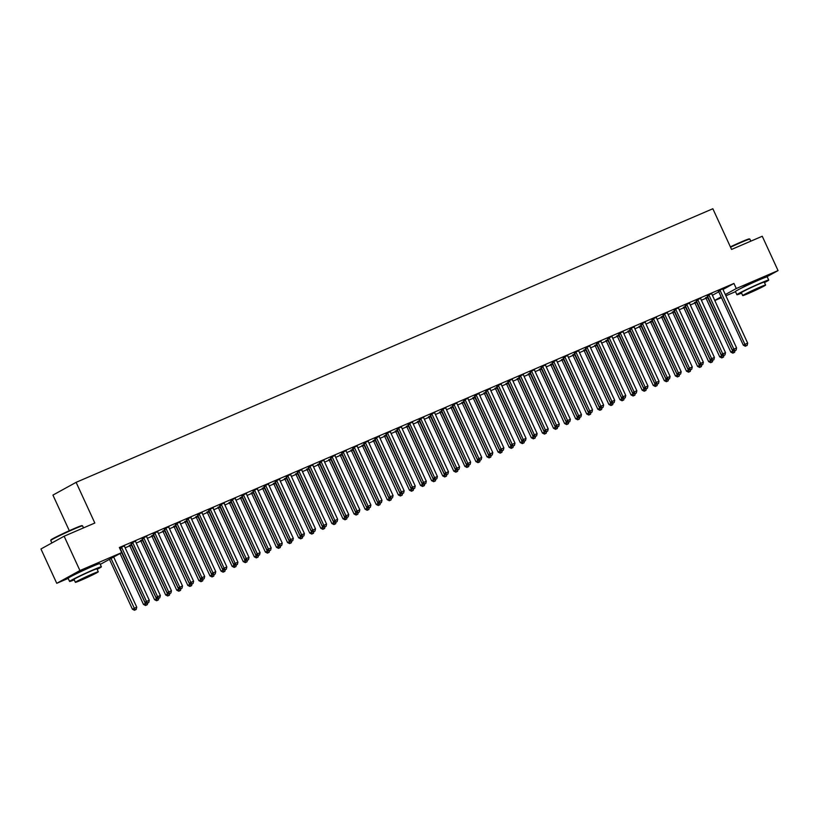 <?xml version="1.0" encoding="UTF-8"?>
<svg xmlns="http://www.w3.org/2000/svg" width="819" height="819" viewBox="0 0 819 819"><rect width="100%" height="100%" fill="white"/><g stroke="black" fill="none" stroke-linecap="round" stroke-linejoin="round"><path stroke-width="1.23" d="M74.109 574.856L78.644 572.205L93.448 565.96M741.43 288.124L745.966 285.473L760.769 279.228M125.164 547.819L129.781 545.833M136.241 543.058L140.868 541.072M147.318 538.298L151.945 536.312M158.405 533.538L163.032 531.551M169.482 528.777L174.109 526.791M180.569 524.017L185.196 522.031M191.646 519.256L196.273 517.27M202.733 514.496L207.35 512.51M213.81 509.735L218.438 507.739M224.887 504.965L229.515 502.979M235.974 500.204L240.602 498.218M247.051 495.444L251.679 493.458M258.139 490.683L262.766 488.697M269.216 485.923L273.843 483.937M280.303 481.162L284.92 479.176M291.38 476.402L296.007 474.416M302.457 471.642L307.084 469.656M313.544 466.881L318.171 464.895M324.621 462.121L329.248 460.124M335.708 457.36L340.335 455.364M346.785 452.59L351.412 450.604M357.872 447.829L362.489 445.843M368.949 443.069L373.577 441.083M380.026 438.308L384.654 436.322M391.113 433.548L395.741 431.562M402.19 428.787L406.818 426.801M413.278 424.027L417.895 422.041M424.355 419.267L428.982 417.281M435.432 414.506L440.059 412.52M446.519 409.746L451.146 407.749M457.596 404.985L462.223 402.989M468.683 400.215L473.31 398.229M479.76 395.454L484.387 393.468M490.847 390.694L495.464 388.708M501.924 385.933L506.551 383.947M513.001 381.173L517.628 379.187M524.088 376.412L528.716 374.426M535.165 371.652L539.793 369.666M546.253 366.892L550.88 364.905M557.329 362.131L561.957 360.145M568.417 357.371L573.034 355.374M579.494 352.61L584.121 350.614M590.571 347.84L595.198 345.853M601.658 343.079L606.285 341.093M612.735 338.319L617.362 336.333M623.822 333.558L628.449 331.572M634.899 328.798L639.526 326.812M645.986 324.037L650.603 322.051M657.063 319.277L661.691 317.291M668.14 314.516L672.768 312.53M679.227 309.756L683.855 307.77M690.304 304.996L694.932 302.999M701.392 300.225L706.019 298.239M68.182 578.398L56.746 583.312L79.924 570.546L121.703 552.6L100.287 564.383M79.924 570.546L64.138 536.22L40.95 548.976L56.746 583.312M69.308 530.712L52.928 495.096L76.116 482.34L712.847 208.743L731.562 249.437L762.254 236.251L778.05 270.587L766.195 277.109M735.503 291.666L725.89 295.792M721.478 297.686L714.813 300.553M135.678 541.052L130.897 543.294M135.749 541.205L135.534 541.298A1.403 1.208 61.2 0 0 135.678 541.84L160.36 595.505L157.596 596.693L132.913 543.028A1.403 1.208 61.2 0 0 132.606 542.587L132.463 542.434M140.52 540.673L142.629 539.578M157.842 531.531L153.061 533.773M157.913 531.685L157.698 531.777A1.403 1.208 61.2 0 0 157.842 532.319L182.524 585.984L179.75 587.172L155.067 533.507A1.403 1.208 61.2 0 0 154.771 533.067L154.627 532.913M162.684 531.152L164.793 530.057M180.006 522.01L175.215 524.252M180.078 522.164L179.863 522.256A1.403 1.208 61.2 0 0 180.006 522.798L204.689 576.463L201.914 577.651L177.232 523.986A1.403 1.208 61.2 0 0 176.935 523.546L176.781 523.392M184.848 521.621L186.957 520.536M202.16 512.479L197.379 514.731M202.232 512.643L202.027 512.735A1.403 1.208 61.2 0 0 202.17 513.278L226.853 566.932L224.078 568.13L199.396 514.465A1.403 1.208 61.2 0 0 199.099 514.025L198.945 513.861M207.012 512.1L209.121 511.005M224.324 502.958L219.543 505.2M224.396 503.122L224.191 503.214A1.403 1.208 61.2 0 0 224.334 503.746L249.017 557.411L246.243 558.599L221.56 504.944A1.403 1.208 61.2 0 0 221.263 504.504L221.11 504.34M229.177 502.579L231.275 501.484M246.488 493.437L241.707 495.679M246.56 493.601L246.355 493.683A1.403 1.208 61.2 0 0 246.499 494.226L271.171 547.891L268.407 549.078L243.724 495.423A1.403 1.208 61.2 0 0 243.427 494.983L243.274 494.819M251.341 493.058L253.44 491.963M268.652 483.916L263.872 486.158M268.724 484.07L268.519 484.162A1.403 1.208 61.2 0 0 268.652 484.705L293.335 538.37L290.571 539.557L265.888 485.892A1.403 1.208 61.2 0 0 265.591 485.452L265.438 485.298M273.505 483.538L275.604 482.442M290.817 474.396L286.036 476.638M290.888 474.549L290.673 474.641A1.403 1.208 61.2 0 0 290.817 475.184L315.499 528.849L312.735 530.036L288.053 476.371A1.403 1.208 61.2 0 0 287.745 475.931L287.602 475.778M295.659 474.017L297.768 472.921M312.981 464.875L308.2 467.117M313.053 465.028L312.838 465.12A1.403 1.208 61.2 0 0 312.981 465.663L337.663 519.318L334.889 520.515L310.206 466.85A1.403 1.208 61.2 0 0 309.91 466.41L309.766 466.257M317.823 464.486L319.932 463.4M335.145 455.344L330.354 457.596M335.217 455.507L335.002 455.599A1.403 1.208 61.2 0 0 335.145 456.142L359.828 509.797L357.053 510.995L332.371 457.33A1.403 1.208 61.2 0 0 332.074 456.889L331.92 456.726M339.987 454.965L342.096 453.869M357.299 445.823L352.518 448.065M362.152 445.444L364.26 444.348M379.463 436.302L374.682 438.544M384.316 435.923L386.414 434.828M401.627 426.781L396.846 429.023M406.48 426.402L408.579 425.307M423.792 417.26L419.011 419.502M428.644 416.871L430.743 415.786M445.956 407.729L441.175 409.981M450.798 407.35L452.907 406.255M468.12 398.208L463.329 400.45M472.962 397.829L475.071 396.734M490.274 388.687L485.493 390.929M495.126 388.308L497.235 387.213M512.438 379.166L507.657 381.408M517.291 378.787L519.4 377.692M534.602 369.645L529.821 371.887M539.455 369.256L541.554 368.171M556.766 360.125L551.986 362.367M561.619 359.736L563.718 358.65M578.931 350.593L574.15 352.846M583.773 350.215L585.882 349.119M601.095 341.073L596.314 343.315M605.937 340.694L608.046 339.598M623.259 331.552L618.468 333.794M628.101 331.173L630.21 330.077M645.413 322.031L640.632 324.273M650.266 321.652L652.374 320.557M667.577 312.51L662.796 314.752M672.43 312.121L674.528 311.036M689.741 302.979L684.96 305.231M694.594 302.6L696.693 301.505M711.906 293.458L707.125 295.7M712.397 295.301L718.775 291.789M722.829 288.769L722.849 288.984A1.403 1.208 61.2 0 0 722.993 289.486L733.937 283.446L119.359 547.512L121.703 552.6M722.982 288.697L718.202 290.94M705.671 297.84L707.78 296.744M700.829 298.218L696.037 300.46M683.507 307.36L685.616 306.265M678.664 307.739L673.883 309.991M661.342 316.881L663.451 315.796M656.5 317.27L651.719 319.512M639.189 326.412L641.287 325.317M634.336 326.791L629.555 329.033M617.024 335.933L619.123 334.838M612.172 336.312L607.391 338.554M594.86 345.454L596.959 344.359M590.008 345.833L585.227 348.075M572.696 354.975L574.805 353.88M567.843 355.354L563.062 357.606M550.532 364.496L552.641 363.411M545.689 364.885L540.898 367.127M528.368 374.027L530.477 372.932M523.525 374.406L518.744 376.648M506.203 383.548L508.312 382.453M501.361 383.927L496.58 386.169M484.049 393.069L486.148 391.973M479.197 393.448L474.416 395.69M461.885 402.59L463.984 401.494M457.033 402.968L452.252 405.221M439.721 412.111L441.83 411.025M434.869 412.5L430.088 414.742M417.557 421.642L419.666 420.546M412.704 422.02L407.923 424.262M395.393 431.163L397.502 430.067M390.55 431.541L385.759 433.783M373.229 440.683L375.337 439.588M368.386 441.062L363.605 443.304M351.075 450.204L353.173 449.109M346.222 450.583L341.441 452.825M346.294 450.747L346.089 450.839A1.403 1.208 61.2 0 0 346.222 451.371L370.905 505.036L368.14 506.224L343.458 452.569A1.403 1.208 61.2 0 0 343.161 452.129L343.007 451.965M328.91 459.725L331.009 458.63M324.058 460.104L319.277 462.356M324.129 460.268L323.925 460.36A1.403 1.208 61.2 0 0 324.058 460.902L348.74 514.557L345.976 515.755L321.294 462.09A1.403 1.208 61.2 0 0 320.997 461.65L320.843 461.486M306.746 469.246L308.845 468.161M301.894 469.635L297.113 471.877M301.965 469.789L301.761 469.881A1.403 1.208 61.2 0 0 301.904 470.423L326.586 524.088L323.812 525.276L299.13 471.611A1.403 1.208 61.2 0 0 298.833 471.171L298.679 471.017M284.582 478.777L286.691 477.682M279.729 479.156L274.949 481.398M279.801 479.31L279.596 479.402A1.403 1.208 61.2 0 0 279.74 479.944L304.422 533.609L301.648 534.797L276.965 481.132A1.403 1.208 61.2 0 0 276.668 480.692L276.515 480.538M262.418 488.298L264.527 487.203M257.575 488.677L252.784 490.919M257.647 488.83L257.432 488.923A1.403 1.208 61.2 0 0 257.575 489.465L282.258 543.13L279.484 544.318L254.801 490.653A1.403 1.208 61.2 0 0 254.504 490.212L254.351 490.059M240.254 497.819L242.363 496.723M235.411 498.198L230.63 500.44M235.483 498.361L235.268 498.443A1.403 1.208 61.2 0 0 235.411 498.986L260.094 552.651L257.32 553.839L232.637 500.184A1.403 1.208 61.2 0 0 232.34 499.744L232.197 499.58M218.089 507.34L220.198 506.244M213.247 507.719L208.466 509.971M213.319 507.882L213.104 507.975A1.403 1.208 61.2 0 0 213.247 508.517L237.93 562.172L235.166 563.37L210.483 509.705A1.403 1.208 61.2 0 0 210.176 509.264L210.033 509.101M195.936 516.861L198.034 515.775M191.083 517.25L186.302 519.492M191.155 517.403L190.95 517.495A1.403 1.208 61.2 0 0 191.083 518.038L215.766 571.693L213.001 572.89L188.319 519.226A1.403 1.208 61.2 0 0 188.022 518.785L187.868 518.632M173.771 526.392L175.87 525.296M168.919 526.771L164.138 529.013M168.99 526.924L168.786 527.016A1.403 1.208 61.2 0 0 168.929 527.559L193.601 581.224L190.837 582.411L166.155 528.746A1.403 1.208 61.2 0 0 165.858 528.306L165.704 528.153M151.607 535.913L153.706 534.817M146.755 536.291L141.974 538.533M146.826 536.445L146.621 536.537A1.403 1.208 61.2 0 0 146.765 537.08L171.447 590.745L168.673 591.932L143.99 538.267A1.403 1.208 61.2 0 0 143.694 537.827L143.54 537.673M129.443 545.434L131.552 544.338M124.59 545.812L119.584 547.962M733.937 283.446L736.271 288.534L778.05 270.587M64.138 536.22L94.83 523.024L76.116 482.34M714.731 300.389L721.109 296.877M725.327 294.564L736.271 288.534M720.218 290.684L718.652 291.544L743.335 345.208L744.901 344.338L720.218 290.684A1.403 1.208 61.2 0 0 719.921 290.243L719.768 290.08M746.027 345.894L747.133 345.423L746.027 345.894L744.901 344.338L747.675 343.151L722.993 289.486M718.652 291.544A1.403 1.208 61.2 0 0 718.355 291.103L718.079 290.806M743.335 345.208L745.392 346.242M747.133 345.423L747.675 343.151M705.548 297.707L705.824 298.003A1.403 1.208 -118.8 0 1 706.121 298.444L730.804 352.098L733.67 350.675M707.237 296.98L707.391 297.133A1.403 1.208 -118.8 0 1 707.688 297.573L733.496 352.794L732.862 353.143L734.602 352.313L733.496 352.794M734.981 350.716L734.602 352.313M732.862 353.143L730.804 352.098M709.141 295.444L707.575 296.304L732.258 349.969L733.824 349.099L709.141 295.444A1.403 1.208 61.2 0 0 708.844 295.004L708.691 294.84M734.94 350.655L736.056 350.184L734.94 350.655L733.824 349.099L736.588 347.911L711.906 294.246A1.403 1.208 61.2 0 1 711.772 293.745L711.752 293.53M707.575 296.304A1.403 1.208 61.2 0 0 707.278 295.864L706.992 295.567M732.258 349.969L734.315 351.003M736.056 350.184L736.588 347.911M698.054 300.204L696.488 301.064L721.17 354.729L722.737 353.859L698.054 300.204A1.403 1.208 61.2 0 0 697.757 299.764L697.604 299.6M723.863 355.415L724.969 354.944L723.863 355.415L722.737 353.859L725.511 352.672L700.829 299.007A1.403 1.208 61.2 0 1 700.685 298.505L700.665 298.29M696.488 301.064A1.403 1.208 61.2 0 0 696.191 300.624L695.915 300.327M721.17 354.729L723.238 355.763M724.969 354.944L725.511 352.672M694.461 302.467L694.747 302.764A1.403 1.208 -118.8 0 1 695.044 303.204L719.727 356.859L722.593 355.436M696.16 301.74L696.314 301.894A1.403 1.208 -118.8 0 1 696.611 302.334L722.409 357.555L721.785 357.903L723.515 357.084L722.409 357.555M723.904 355.477L723.515 357.084M721.785 357.903L719.727 356.859M683.384 307.227L683.66 307.524A1.403 1.208 -118.8 0 1 683.957 307.964L708.64 361.619L711.506 360.206M685.073 306.501L685.227 306.664A1.403 1.208 -118.8 0 1 685.523 307.105L711.332 362.315L710.708 362.663L712.438 361.844L711.332 362.315M712.817 360.237L712.438 361.844M710.708 362.663L708.64 361.619M730.374 246.857A17.097 0.727 -24.7 0 1 741.441 241.861A17.097 0.727 -24.7 0 1 749.303 238.902L749.856 239.107A17.516 0.747 155.3 0 0 741.809 242.137A17.516 0.747 155.3 0 0 730.548 247.225M764.485 282.596A17.516 0.747 155.3 0 0 768.724 280.078A17.516 0.747 155.3 0 0 760.646 283.087A17.516 0.747 155.3 0 0 744.655 290.428A17.516 0.747 155.3 0 0 736.895 294.717A17.516 0.747 155.3 0 0 741.574 293.141M768.724 280.078L767.26 276.904A17.516 0.747 155.3 0 0 759.182 279.903A17.516 0.747 155.3 0 0 743.191 287.254A17.516 0.747 155.3 0 0 735.442 291.533L736.895 294.717M742.7 295.587L741.359 292.67A12.613 0.543 -24.7 0 1 746.938 289.578A12.613 0.543 -24.7 0 1 758.445 284.295A12.613 0.543 -24.7 0 1 764.26 282.125L765.611 285.053A12.613 0.543 155.3 0 0 759.797 287.213A12.613 0.543 155.3 0 0 748.29 292.506A12.613 0.543 155.3 0 0 742.7 295.587A12.613 0.543 155.3 0 0 748.515 293.427A12.613 0.543 155.3 0 0 760.022 288.134A12.613 0.543 155.3 0 0 765.611 285.053M750.521 292.322L761.537 286.926L750.521 292.322M750.818 241.165L749.887 239.138A17.516 0.747 155.3 0 0 749.856 239.107M50.747 540.458L50.952 539.905A17.097 0.727 -24.7 0 1 74.13 528.593A17.097 0.727 -24.7 0 1 81.982 525.634L82.545 525.839A17.516 0.747 155.3 0 0 82.545 525.839A17.516 0.747 155.3 0 0 74.488 528.869A17.516 0.747 155.3 0 0 50.747 540.458A17.516 0.747 155.3 0 0 50.747 540.499L51.884 542.956M97.164 569.328A17.516 0.747 155.3 0 0 101.402 566.809A17.516 0.747 155.3 0 0 93.325 569.819A17.516 0.747 155.3 0 0 77.334 577.16A17.516 0.747 155.3 0 0 69.584 581.449A17.516 0.747 155.3 0 0 74.253 579.862M101.402 566.809L99.938 563.626A17.516 0.747 155.3 0 0 91.861 566.635A17.516 0.747 155.3 0 0 75.88 573.986A17.516 0.747 155.3 0 0 68.12 578.265L69.584 581.449M75.379 582.319L74.038 579.391A12.613 0.543 -24.7 0 1 79.617 576.31A12.613 0.543 -24.7 0 1 91.134 571.027A12.613 0.543 -24.7 0 1 96.949 568.857L98.29 571.785A12.613 0.543 155.3 0 0 92.475 573.945A12.613 0.543 155.3 0 0 80.968 579.238A12.613 0.543 155.3 0 0 75.379 582.319A12.613 0.543 155.3 0 0 81.194 580.159A12.613 0.543 155.3 0 0 92.711 574.866A12.613 0.543 155.3 0 0 98.29 571.785M83.2 579.053L94.216 573.658L83.2 579.053M686.977 304.965L685.411 305.825L710.093 359.49L711.66 358.63L686.977 304.965A1.403 1.208 61.2 0 0 686.68 304.525L686.527 304.361M712.776 360.176L713.892 359.705L712.776 360.176L711.66 358.63L714.424 357.432L689.752 303.777A1.403 1.208 61.2 0 1 689.608 303.265L689.588 303.05M685.411 305.825A1.403 1.208 61.2 0 0 685.114 305.385L684.827 305.088M710.093 359.49L712.151 360.524M713.892 359.705L714.424 357.432M675.9 309.725L674.334 310.585L699.006 364.25L700.573 363.39L675.9 309.725A1.403 1.208 61.2 0 0 675.593 309.285L675.45 309.121M701.699 364.946L702.804 364.465L701.699 364.946L700.573 363.39L703.347 362.193L678.664 308.538A1.403 1.208 61.2 0 1 678.531 308.026L678.511 307.811M674.334 310.585A1.403 1.208 61.2 0 0 674.027 310.145L673.75 309.858M699.006 364.25L701.074 365.284M702.804 364.465L703.347 362.193M672.297 311.988L672.583 312.285A1.403 1.208 -118.8 0 1 672.88 312.725L697.563 366.39L700.429 364.967M673.996 311.261L674.15 311.425A1.403 1.208 -118.8 0 1 674.446 311.865L700.245 367.076L699.621 367.424L701.361 366.605L700.245 367.076M701.74 364.998L701.361 366.605M699.621 367.424L697.563 366.39M661.22 316.748L661.496 317.045A1.403 1.208 -118.8 0 1 661.793 317.485L686.476 371.15L689.352 369.727M662.909 316.021L663.062 316.185A1.403 1.208 -118.8 0 1 663.359 316.625L689.168 371.836L688.544 372.184L690.274 371.365L689.168 371.836M690.652 369.758L690.274 371.365M688.544 372.184L686.476 371.15M664.813 314.486L663.247 315.346L687.929 369.011L689.496 368.151L664.813 314.486A1.403 1.208 61.2 0 0 664.516 314.046L664.363 313.892M690.622 369.707L691.727 369.226L690.622 369.707L689.496 368.151L692.27 366.953L667.587 313.298A1.403 1.208 61.2 0 1 667.444 312.786L667.424 312.571M663.247 315.346A1.403 1.208 61.2 0 0 662.95 314.906L662.673 314.619M687.929 369.011L689.987 370.045M691.727 369.226L692.27 366.953M650.143 321.509L650.419 321.806A1.403 1.208 -118.8 0 1 650.716 322.246L675.399 375.911L678.265 374.488M651.832 320.782L651.985 320.946A1.403 1.208 -118.8 0 1 652.282 321.386L678.081 376.597L677.456 376.945L679.197 376.126L678.081 376.597M679.575 374.518L679.197 376.126M677.456 376.945L675.399 375.911M653.736 319.246L652.17 320.106L676.852 373.771L678.419 372.911L653.736 319.246A1.403 1.208 61.2 0 0 653.439 318.806L653.286 318.652M679.535 374.467L680.64 373.986L679.535 374.467L678.419 372.911L681.183 371.724L656.5 318.059A1.403 1.208 61.2 0 1 656.367 317.547L656.347 317.332M652.17 320.106A1.403 1.208 61.2 0 0 651.863 319.666L651.586 319.379M676.852 373.771L678.91 374.805M680.64 373.986L681.183 371.724M639.055 326.279L639.332 326.566A1.403 1.208 -118.8 0 1 639.639 327.006L664.311 380.671L667.188 379.248M640.755 325.542L640.898 325.706A1.403 1.208 -118.8 0 1 641.205 326.146L667.004 381.357L666.379 381.705L668.109 380.886L667.004 381.357M668.499 379.289L668.109 380.886M666.379 381.705L664.311 380.671M642.649 324.007L641.082 324.867L665.765 378.532L667.331 377.672L642.649 324.007A1.403 1.208 61.2 0 0 642.352 323.566L642.198 323.413M668.458 379.228L669.563 378.747L668.458 379.228L667.331 377.672L670.106 376.484L645.423 322.819A1.403 1.208 61.2 0 1 645.28 322.307L645.259 322.092M641.082 324.867A1.403 1.208 61.2 0 0 640.786 324.426L640.509 324.14M665.765 378.532L667.823 379.566M669.563 378.747L670.106 376.484M631.572 328.767L630.006 329.637L654.688 383.292L656.254 382.432L631.572 328.767A1.403 1.208 61.2 0 0 631.275 328.327L631.121 328.173M657.37 383.988L658.486 383.507L657.37 383.988L656.254 382.432L659.019 381.244L634.336 327.58A1.403 1.208 61.2 0 1 634.203 327.068L634.182 326.853M630.006 329.637A1.403 1.208 61.2 0 0 629.709 329.197L629.422 328.9M654.688 383.292L656.746 384.336M658.486 383.507L659.019 381.244M620.485 333.528L618.918 334.398L643.601 388.052L645.167 387.192L620.485 333.528A1.403 1.208 61.2 0 0 620.188 333.087L620.034 332.934M646.293 388.749L647.399 388.267L646.293 388.749L645.167 387.192L647.942 386.005L623.259 332.34A1.403 1.208 61.2 0 1 623.116 331.828L623.095 331.613M618.918 334.398A1.403 1.208 61.2 0 0 618.621 333.957L618.345 333.661M643.601 388.052L645.669 389.097M647.399 388.267L647.942 386.005M609.408 338.288L607.841 339.158L632.524 392.813L634.09 391.953L609.408 338.288A1.403 1.208 61.2 0 0 609.111 337.848L608.957 337.694M635.206 393.509L636.322 393.038L635.206 393.509L634.09 391.953L636.854 390.765L612.182 337.1A1.403 1.208 61.2 0 1 612.039 336.589L612.018 336.384M607.841 339.158A1.403 1.208 61.2 0 0 607.544 338.718L607.268 338.421M632.524 392.813L634.582 393.857M636.322 393.038L636.854 390.765M598.331 343.059L596.764 343.919L621.437 397.584L623.003 396.713L598.331 343.059A1.403 1.208 61.2 0 0 598.024 342.618L597.88 342.455M624.129 398.269L625.235 397.799L624.129 398.269L623.003 396.713L625.777 395.526L601.095 341.861A1.403 1.208 61.2 0 1 600.962 341.359L600.941 341.144M596.764 343.919A1.403 1.208 61.2 0 0 596.457 343.478L596.181 343.181M621.437 397.584L623.505 398.618M625.235 397.799L625.777 395.526M587.243 347.819L585.677 348.679L610.36 402.344L611.926 401.474L587.243 347.819A1.403 1.208 61.2 0 0 586.947 347.379L586.793 347.215M613.052 403.03L614.158 402.559L613.052 403.03L611.926 401.474L614.7 400.286L590.018 346.621A1.403 1.208 61.2 0 1 589.875 346.12L589.854 345.905M585.677 348.679A1.403 1.208 61.2 0 0 585.38 348.239L585.104 347.942M610.36 402.344L612.417 403.378M614.158 402.559L614.7 400.286M576.166 352.579L574.6 353.439L599.283 407.104L600.849 406.234L576.166 352.579A1.403 1.208 61.2 0 0 575.87 352.139L575.716 351.975M601.965 407.79L603.071 407.319L601.965 407.79L600.849 406.234L603.613 405.047L578.931 351.392A1.403 1.208 61.2 0 1 578.798 350.88L578.777 350.665M574.6 353.439A1.403 1.208 61.2 0 0 574.303 352.999L574.017 352.702M599.283 407.104L601.341 408.138M603.071 407.319L603.613 405.047M565.079 357.34L563.513 358.2L588.196 411.865L589.762 411.005L565.079 357.34A1.403 1.208 61.2 0 0 564.782 356.9L564.629 356.736M590.888 412.551L591.994 412.08L590.888 412.551L589.762 411.005L592.536 409.807L567.854 356.152A1.403 1.208 61.2 0 1 567.71 355.641L567.69 355.426M563.513 358.2A1.403 1.208 61.2 0 0 563.216 357.76L562.94 357.473M588.196 411.865L590.264 412.899M591.994 412.08L592.536 409.807M554.002 362.1L552.436 362.96L577.119 416.625L578.685 415.765L554.002 362.1A1.403 1.208 61.2 0 0 553.705 361.66L553.552 361.496M579.801 417.321L580.917 416.84L579.801 417.321L578.685 415.765L581.449 414.568L556.766 360.913A1.403 1.208 61.2 0 1 556.633 360.401L556.613 360.186M552.436 362.96A1.403 1.208 61.2 0 0 552.139 362.52L551.852 362.233M577.119 416.625L579.176 417.659M580.917 416.84L581.449 414.568M627.978 331.04L628.255 331.326A1.403 1.208 -118.8 0 1 628.552 331.767L653.234 385.432L656.101 384.009M629.668 330.313L629.821 330.466A1.403 1.208 -118.8 0 1 630.118 330.907L655.927 386.128L655.292 386.466L657.033 385.647L655.927 386.128M657.411 384.05L657.033 385.647M655.292 386.466L653.234 385.432M616.891 335.8L617.178 336.087A1.403 1.208 -118.8 0 1 617.475 336.527L642.157 390.192L645.024 388.769M618.591 335.073L618.744 335.227A1.403 1.208 -118.8 0 1 619.041 335.667L644.84 390.888L644.215 391.226L645.945 390.407L644.84 390.888M646.334 388.81L645.945 390.407M644.215 391.226L642.157 390.192M605.814 340.561L606.091 340.847A1.403 1.208 -118.8 0 1 606.388 341.288L631.07 394.953L633.947 393.529M607.503 339.834L607.657 339.987A1.403 1.208 -118.8 0 1 607.954 340.428L633.763 395.649L633.138 395.986L634.868 395.167L633.763 395.649M635.247 393.57L634.868 395.167M633.138 395.986L631.07 394.953M594.727 345.321L595.014 345.618A1.403 1.208 -118.8 0 1 595.311 346.058L619.993 399.713L622.86 398.29M596.427 344.594L596.58 344.748A1.403 1.208 -118.8 0 1 596.877 345.188L622.675 400.409L622.051 400.757L623.791 399.928L622.675 400.409M624.17 398.331L623.791 399.928M622.051 400.757L619.993 399.713M583.65 350.082L583.927 350.378A1.403 1.208 -118.8 0 1 584.223 350.819L608.906 404.473L611.783 403.05M585.339 349.355L585.493 349.508A1.403 1.208 -118.8 0 1 585.79 349.948L611.598 405.17L610.974 405.518L612.704 404.688L611.598 405.17M613.083 403.091L612.704 404.688M610.974 405.518L608.906 404.473M572.573 354.842L572.85 355.139A1.403 1.208 -118.8 0 1 573.146 355.579L597.829 409.234L600.696 407.811M574.262 354.115L574.416 354.269A1.403 1.208 -118.8 0 1 574.713 354.709L600.511 409.93L599.887 410.278L601.627 409.459L600.511 409.93M602.006 407.852L601.627 409.459M599.887 410.278L597.829 409.234M561.486 359.602L561.762 359.899A1.403 1.208 -118.8 0 1 562.069 360.34L586.742 414.004L589.619 412.581M563.185 358.876L563.329 359.039A1.403 1.208 -118.8 0 1 563.636 359.48L589.434 414.69L588.81 415.038L590.54 414.219L589.434 414.69M590.929 412.612L590.54 414.219M588.81 415.038L586.742 414.004M550.409 364.363L550.685 364.66A1.403 1.208 -118.8 0 1 550.982 365.1L575.665 418.765L578.531 417.342M552.098 363.636L552.252 363.8A1.403 1.208 -118.8 0 1 552.549 364.24L578.357 419.451L577.723 419.799L579.463 418.98L578.357 419.451M579.842 417.373L579.463 418.98M577.723 419.799L575.665 418.765M539.322 369.123L539.608 369.42A1.403 1.208 -118.8 0 1 539.905 369.86L564.588 423.525L567.454 422.102M541.021 368.396L541.175 368.56A1.403 1.208 -118.8 0 1 541.472 369L567.27 424.211L566.646 424.559L568.376 423.74L567.27 424.211M568.765 422.133L568.376 423.74M566.646 424.559L564.588 423.525M542.915 366.861L541.349 367.721L566.031 421.386L567.598 420.526L542.915 366.861A1.403 1.208 61.2 0 0 542.618 366.421L542.465 366.267M568.724 422.082L569.829 421.601L568.724 422.082L567.598 420.526L570.372 419.328L545.689 365.673A1.403 1.208 61.2 0 1 545.556 365.161L545.536 364.946M541.349 367.721A1.403 1.208 61.2 0 0 541.052 367.281L540.775 366.994M566.031 421.386L568.099 422.42M569.829 421.601L570.372 419.328M528.245 373.884L528.521 374.181A1.403 1.208 -118.8 0 1 528.818 374.621L553.501 428.286L556.377 426.863M529.934 373.157L530.088 373.321A1.403 1.208 -118.8 0 1 530.384 373.761L556.193 428.972L555.569 429.32L557.299 428.501L556.193 428.972M557.678 426.894L557.299 428.501M555.569 429.32L553.501 428.286M531.838 371.621L530.272 372.481L554.954 426.146L556.521 425.286L531.838 371.621A1.403 1.208 61.2 0 0 531.541 371.181L531.388 371.027M557.637 426.842L558.753 426.361L557.637 426.842L556.521 425.286L559.295 424.099L534.612 370.434A1.403 1.208 61.2 0 1 534.469 369.922L534.449 369.707M530.272 372.481A1.403 1.208 61.2 0 0 529.975 372.041L529.698 371.754M554.954 426.146L557.012 427.18M558.753 426.361L559.295 424.099M517.158 378.654L517.444 378.941A1.403 1.208 -118.8 0 1 517.741 379.381L542.424 433.046L545.29 431.623M518.857 377.917L519.011 378.081A1.403 1.208 -118.8 0 1 519.307 378.521L545.106 433.742L544.481 434.08L546.222 433.261L545.106 433.742M546.601 431.664L546.222 433.261M544.481 434.08L542.424 433.046M520.761 376.382L519.195 377.242L543.867 430.907L545.434 430.047L520.761 376.382A1.403 1.208 61.2 0 0 520.454 375.941L520.311 375.788M546.56 431.603L547.665 431.122L546.56 431.603L545.434 430.047L548.208 428.859L523.525 375.194A1.403 1.208 61.2 0 1 523.392 374.682L523.372 374.467M519.195 377.242A1.403 1.208 61.2 0 0 518.888 376.801L518.611 376.515M543.867 430.907L545.935 431.951M547.665 431.122L548.208 428.859M506.081 383.415L506.357 383.702A1.403 1.208 -118.8 0 1 506.654 384.142L531.336 437.807L534.213 436.384M507.78 382.688L507.923 382.842A1.403 1.208 -118.8 0 1 508.22 383.282L534.029 438.503L533.404 438.841L535.135 438.022L534.029 438.503M535.513 436.425L535.135 438.022M533.404 438.841L531.336 437.807M509.674 381.142L508.108 382.012L532.79 435.667L534.357 434.807L509.674 381.142A1.403 1.208 61.2 0 0 509.377 380.702L509.223 380.548M535.483 436.363L536.588 435.882L535.483 436.363L534.357 434.807L537.131 433.62L512.448 379.955A1.403 1.208 61.2 0 1 512.305 379.443L512.284 379.228M508.108 382.012A1.403 1.208 61.2 0 0 507.811 381.572L507.534 381.275M532.79 435.667L534.848 436.711M536.588 435.882L537.131 433.62M495.004 388.175L495.28 388.462A1.403 1.208 -118.8 0 1 495.577 388.902L520.26 442.567L523.126 441.144M496.693 387.448L496.846 387.602A1.403 1.208 -118.8 0 1 497.143 388.042L522.942 443.263L522.317 443.601L524.058 442.782L522.942 443.263M524.436 441.185L524.058 442.782M522.317 443.601L520.26 442.567M498.597 385.903L497.031 386.773L521.713 440.427L523.28 439.568L498.597 385.903A1.403 1.208 61.2 0 0 498.3 385.462L498.147 385.309M524.395 441.124L525.501 440.642L524.395 441.124L523.28 439.568L526.044 438.38L501.361 384.715A1.403 1.208 61.2 0 1 501.228 384.203L501.208 383.988M497.031 386.773A1.403 1.208 61.2 0 0 496.734 386.333L496.447 386.036M521.713 440.427L523.771 441.472M525.501 440.642L526.044 438.38M483.916 392.936L484.193 393.222A1.403 1.208 -118.8 0 1 484.5 393.663L509.172 447.328L512.049 445.905M485.616 392.209L485.759 392.362A1.403 1.208 -118.8 0 1 486.066 392.803L511.865 448.024L511.24 448.362L512.97 447.543L511.865 448.024M513.359 445.945L512.97 447.543M511.24 448.362L509.172 447.328M487.51 390.673L485.943 391.533L510.626 445.188L512.192 444.328L487.51 390.673A1.403 1.208 61.2 0 0 487.213 390.233L487.059 390.069M513.318 445.884L514.424 445.413L513.318 445.884L512.192 444.328L514.967 443.14L490.284 389.475A1.403 1.208 61.2 0 1 490.141 388.974L490.12 388.759M485.943 391.533A1.403 1.208 61.2 0 0 485.647 391.093L485.37 390.796M510.626 445.188L512.694 446.232M514.424 445.413L514.967 443.14M472.839 397.696L473.116 397.993A1.403 1.208 -118.8 0 1 473.413 398.433L498.095 452.088L500.962 450.665M474.529 396.969L474.682 397.123A1.403 1.208 -118.8 0 1 474.979 397.563L500.788 452.784L500.153 453.132L501.893 452.303L500.788 452.784M502.272 450.706L501.893 452.303M500.153 453.132L498.095 452.088M476.433 395.434L474.866 396.294L499.549 449.959L501.115 449.088L476.433 395.434A1.403 1.208 61.2 0 0 476.136 394.993L475.982 394.83M502.231 450.645L503.347 450.174L502.231 450.645L501.115 449.088L503.88 447.901L479.197 394.236A1.403 1.208 61.2 0 1 479.064 393.734L479.043 393.519M474.866 396.294A1.403 1.208 61.2 0 0 474.57 395.853L474.283 395.557M499.549 449.959L501.607 450.993M503.347 450.174L503.88 447.901M461.752 402.457L462.039 402.753A1.403 1.208 -118.8 0 1 462.336 403.194L487.018 456.848L489.885 455.425M463.452 401.73L463.605 401.883A1.403 1.208 -118.8 0 1 463.902 402.324L489.701 457.545L489.076 457.893L490.806 457.063L489.701 457.545M491.195 455.466L490.806 457.063M489.076 457.893L487.018 456.848M465.346 400.194L463.779 401.054L488.462 454.719L490.028 453.849L465.346 400.194A1.403 1.208 61.2 0 0 465.049 399.754L464.895 399.59M491.154 455.405L492.26 454.934L491.154 455.405L490.028 453.849L492.803 452.661L468.12 398.996A1.403 1.208 61.2 0 1 467.987 398.495L467.966 398.28M463.779 401.054A1.403 1.208 61.2 0 0 463.482 400.614L463.206 400.317M488.462 454.719L490.53 455.753M492.26 454.934L492.803 452.661M450.675 407.217L450.952 407.514A1.403 1.208 -118.8 0 1 451.249 407.954L475.931 461.609L478.808 460.196M452.364 406.49L452.518 406.644A1.403 1.208 -118.8 0 1 452.815 407.084L478.624 462.305L477.999 462.653L479.729 461.834L478.624 462.305M480.108 460.227L479.729 461.834M477.999 462.653L475.931 461.609M454.269 404.955L452.702 405.814L477.385 459.479L478.951 458.62L454.269 404.955A1.403 1.208 61.2 0 0 453.972 404.514L453.818 404.351M480.067 460.165L481.183 459.694L480.067 460.165L478.951 458.62L481.726 457.422L457.043 403.767A1.403 1.208 61.2 0 1 456.9 403.255L456.879 403.04M452.702 405.814A1.403 1.208 61.2 0 0 452.405 405.374L452.129 405.077M477.385 459.479L479.443 460.513M481.183 459.694L481.726 457.422M439.588 411.977L439.875 412.274A1.403 1.208 -118.8 0 1 440.172 412.715L464.854 466.38L467.721 464.957M441.287 411.251L441.441 411.414A1.403 1.208 -118.8 0 1 441.738 411.855L467.536 467.065L466.912 467.414L468.652 466.595L467.536 467.065M469.031 464.987L468.652 466.595M466.912 467.414L464.854 466.38M443.192 409.715L441.625 410.575L466.298 464.24L467.864 463.38L443.192 409.715A1.403 1.208 61.2 0 0 442.884 409.275L442.741 409.111M468.99 464.926L470.096 464.455L468.99 464.926L467.864 463.38L470.638 462.182L445.956 408.527A1.403 1.208 61.2 0 1 445.823 408.016L445.802 407.801M441.625 410.575A1.403 1.208 61.2 0 0 441.318 410.135L441.042 409.848M466.298 464.24L468.366 465.274M470.096 464.455L470.638 462.182M428.511 416.738L428.787 417.035A1.403 1.208 -118.8 0 1 429.084 417.475L453.767 471.14L456.644 469.717M430.21 416.011L430.354 416.175A1.403 1.208 -118.8 0 1 430.651 416.615L456.459 471.826L455.835 472.174L457.565 471.355L456.459 471.826M457.944 469.748L457.565 471.355M455.835 472.174L453.767 471.14M432.104 414.475L430.538 415.335L455.221 469L456.787 468.14L432.104 414.475A1.403 1.208 61.2 0 0 431.808 414.035L431.654 413.871M457.913 469.696L459.019 469.215L457.913 469.696L456.787 468.14L459.561 466.943L434.879 413.288A1.403 1.208 61.2 0 1 434.735 412.776L434.715 412.561M430.538 415.335A1.403 1.208 61.2 0 0 430.241 414.895L429.965 414.609M455.221 469L457.278 470.034M459.019 469.215L459.561 466.943M417.434 421.498L417.71 421.795A1.403 1.208 -118.8 0 1 418.007 422.235L442.69 475.9L445.556 474.477M419.123 420.771L419.277 420.935A1.403 1.208 -118.8 0 1 419.574 421.375L445.372 476.586L444.748 476.934L446.488 476.115L445.372 476.586M446.867 474.508L446.488 476.115M444.748 476.934L442.69 475.9M421.027 419.236L419.461 420.096L444.144 473.761L445.71 472.901L421.027 419.236A1.403 1.208 61.2 0 0 420.731 418.796L420.577 418.642M446.826 474.457L447.932 473.976L446.826 474.457L445.71 472.901L448.474 471.713L423.792 418.048A1.403 1.208 61.2 0 1 423.658 417.536L423.638 417.321M419.461 420.096A1.403 1.208 61.2 0 0 419.164 419.656L418.878 419.369M444.144 473.761L446.201 474.795M447.932 473.976L448.474 471.713M406.347 426.269L406.623 426.556A1.403 1.208 -118.8 0 1 406.93 426.996L431.613 480.661L434.479 479.238M408.046 425.532L408.19 425.696A1.403 1.208 -118.8 0 1 408.497 426.136L434.295 481.347L433.671 481.695L435.401 480.876L434.295 481.347M435.79 479.269L435.401 480.876M433.671 481.695L431.613 480.661M409.94 423.996L408.374 424.856L433.056 478.521L434.623 477.661L409.94 423.996A1.403 1.208 61.2 0 0 409.643 423.556L409.49 423.403M435.749 479.217L436.855 478.736L435.749 479.217L434.623 477.661L437.397 476.474L412.715 422.809A1.403 1.208 61.2 0 1 412.571 422.297L412.551 422.082M408.374 424.856A1.403 1.208 61.2 0 0 408.077 424.416L407.801 424.129M433.056 478.521L435.124 479.555M436.855 478.736L437.397 476.474M395.27 431.029L395.546 431.316A1.403 1.208 -118.8 0 1 395.843 431.756L420.526 485.421L423.392 483.998M396.959 430.292L397.113 430.456A1.403 1.208 -118.8 0 1 397.41 430.896L423.218 486.117L422.584 486.455L424.324 485.636L423.218 486.117M424.703 484.039L424.324 485.636M422.584 486.455L420.526 485.421M398.863 428.757L397.297 429.617L421.98 483.282L423.546 482.422L398.863 428.757A1.403 1.208 61.2 0 0 398.566 428.317L398.413 428.163M424.662 483.978L425.778 483.497L424.662 483.978L423.546 482.422L426.31 481.234L401.627 427.569A1.403 1.208 61.2 0 1 401.494 427.057L401.474 426.842M397.297 429.617A1.403 1.208 61.2 0 0 397 429.176L396.713 428.89M421.98 483.282L424.037 484.326M425.778 483.497L426.31 481.234M384.183 435.79L384.469 436.077A1.403 1.208 -118.8 0 1 384.766 436.517L409.449 490.182L412.315 488.759M385.882 435.063L386.036 435.217A1.403 1.208 -118.8 0 1 386.333 435.657L412.131 490.878L411.507 491.216L413.237 490.397L412.131 490.878M413.626 488.8L413.237 490.397M411.507 491.216L409.449 490.182M387.776 433.517L386.21 434.387L410.892 488.042L412.459 487.182L387.776 433.517A1.403 1.208 61.2 0 0 387.479 433.077L387.336 432.923M413.585 488.738L414.69 488.257L413.585 488.738L412.459 487.182L415.233 485.995L390.55 432.33A1.403 1.208 61.2 0 1 390.417 431.818L390.397 431.603M386.21 434.387A1.403 1.208 61.2 0 0 385.913 433.947L385.636 433.65M410.892 488.042L412.96 489.086M414.69 488.257L415.233 485.995M373.106 440.55L373.382 440.837A1.403 1.208 -118.8 0 1 373.679 441.277L398.362 494.942L401.238 493.519M374.795 439.823L374.948 439.977A1.403 1.208 -118.8 0 1 375.245 440.417L401.054 495.638L400.43 495.976L402.16 495.157L401.054 495.638M402.538 493.56L402.16 495.157M400.43 495.976L398.362 494.942M376.699 438.278L375.133 439.148L399.815 492.803L401.382 491.943L376.699 438.278A1.403 1.208 61.2 0 0 376.402 437.837L376.249 437.684M402.498 493.499L403.613 493.028L402.498 493.499L401.382 491.943L404.156 490.755L379.473 437.09A1.403 1.208 61.2 0 1 379.33 436.578L379.31 436.363M375.133 439.148A1.403 1.208 61.2 0 0 374.836 438.708L374.559 438.411M399.815 492.803L401.873 493.847M403.613 493.028L404.156 490.755M362.018 445.311L362.305 445.597A1.403 1.208 -118.8 0 1 362.602 446.038L387.285 499.703L390.151 498.28M363.718 444.584L363.871 444.737A1.403 1.208 -118.8 0 1 364.168 445.178L389.967 500.399L389.342 500.747L391.083 499.918L389.967 500.399M391.462 498.321L391.083 499.918M389.342 500.747L387.285 499.703M365.622 443.048L364.056 443.908L388.728 497.563L390.305 496.703L365.622 443.048A1.403 1.208 61.2 0 0 365.315 442.608L365.172 442.444M391.421 498.259L392.526 497.788L391.421 498.259L390.305 496.703L393.069 495.515L368.386 441.851A1.403 1.208 61.2 0 1 368.253 441.349L368.233 441.134M364.056 443.908A1.403 1.208 61.2 0 0 363.749 443.468L363.472 443.171M388.728 497.563L390.796 498.607M392.526 497.788L393.069 495.515M350.941 450.071L351.218 450.368A1.403 1.208 -118.8 0 1 351.515 450.808L376.197 504.463L379.074 503.04M352.641 449.344L352.784 449.498A1.403 1.208 -118.8 0 1 353.081 449.938L378.89 505.159L378.265 505.507L379.996 504.678L378.89 505.159M380.374 503.081L379.996 504.678M378.265 505.507L376.197 504.463M354.535 447.809L352.969 448.669L377.651 502.334L379.217 501.463L354.535 447.809A1.403 1.208 61.2 0 0 354.238 447.369L354.084 447.205M380.344 503.02L381.449 502.549L380.344 503.02L379.217 501.463L381.992 500.276L357.309 446.611A1.403 1.208 61.2 0 1 357.166 446.109L357.145 445.894M352.969 448.669A1.403 1.208 61.2 0 0 352.672 448.228L352.395 447.932M377.651 502.334L379.709 503.368M381.449 502.549L381.992 500.276M339.865 454.832L340.141 455.129A1.403 1.208 -118.8 0 1 340.438 455.569L365.12 509.223L367.987 507.8M341.554 454.105L341.707 454.258A1.403 1.208 -118.8 0 1 342.004 454.699L367.813 509.92L367.178 510.268L368.919 509.438L367.813 509.92M369.297 507.841L368.919 509.438M367.178 510.268L365.12 509.223M369.256 507.78L370.362 507.309L369.256 507.78L368.14 506.224L366.574 507.094L341.892 453.429A1.403 1.208 61.2 0 0 341.595 452.989L341.308 452.692M366.574 507.094L368.632 508.128M370.362 507.309L370.905 505.036M328.777 459.592L329.054 459.889A1.403 1.208 -118.8 0 1 329.361 460.329L354.043 513.984L356.91 512.571M330.477 458.865L330.62 459.029A1.403 1.208 -118.8 0 1 330.927 459.469L356.726 514.68L356.101 515.028L357.831 514.209L356.726 514.68M358.22 512.602L357.831 514.209M356.101 515.028L354.043 513.984M358.179 512.54L359.285 512.07L358.179 512.54L357.053 510.995L355.487 511.855L330.804 458.19A1.403 1.208 61.2 0 0 330.507 457.749L330.231 457.452M355.487 511.855L357.555 512.889M359.285 512.07L359.828 509.797M317.7 464.353L317.977 464.649A1.403 1.208 -118.8 0 1 318.274 465.09L342.956 518.755L345.823 517.332M319.39 463.626L319.543 463.789A1.403 1.208 -118.8 0 1 319.84 464.23L345.649 519.441L345.014 519.789L346.754 518.97L345.649 519.441M347.133 517.362L346.754 518.97M345.014 519.789L342.956 518.755M347.092 517.301L348.208 516.83L347.092 517.301L345.976 515.755L344.41 516.615L319.727 462.95A1.403 1.208 61.2 0 0 319.43 462.51L319.144 462.223M344.41 516.615L346.468 517.649M348.208 516.83L348.74 514.557M306.613 469.113L306.9 469.41A1.403 1.208 -118.8 0 1 307.197 469.85L331.879 523.515L334.746 522.092M308.313 468.386L308.466 468.55A1.403 1.208 -118.8 0 1 308.763 468.99L334.561 524.201L333.937 524.549L335.667 523.73L334.561 524.201M336.056 522.123L335.667 523.73M333.937 524.549L331.879 523.515M336.015 522.072L337.121 521.59L336.015 522.072L334.889 520.515L333.323 521.375L308.64 467.71A1.403 1.208 61.2 0 0 308.343 467.27L308.067 466.984M333.323 521.375L335.391 522.409M337.121 521.59L337.663 519.318M295.536 473.873L295.813 474.17A1.403 1.208 -118.8 0 1 296.109 474.611L320.792 528.275L323.669 526.852M297.225 473.147L297.379 473.31A1.403 1.208 -118.8 0 1 297.676 473.751L323.485 528.961L322.86 529.309L324.59 528.49L323.485 528.961M324.969 526.883L324.59 528.49M322.86 529.309L320.792 528.275M324.928 526.832L326.044 526.351L324.928 526.832L323.812 525.276L322.246 526.136L297.563 472.471A1.403 1.208 61.2 0 0 297.266 472.031L296.99 471.744M322.246 526.136L324.304 527.17M326.044 526.351L326.586 524.088M284.449 478.644L284.736 478.931A1.403 1.208 -118.8 0 1 285.032 479.371L309.715 533.036L312.582 531.613M286.148 477.907L286.302 478.071A1.403 1.208 -118.8 0 1 286.599 478.511L312.397 533.722L311.773 534.07L313.513 533.251L312.397 533.722M313.892 531.654L313.513 533.251M311.773 534.07L309.715 533.036M313.851 531.592L314.957 531.111L313.851 531.592L312.735 530.036L311.169 530.896L286.486 477.231A1.403 1.208 61.2 0 0 286.179 476.791L285.903 476.504M311.169 530.896L313.227 531.93M314.957 531.111L315.499 528.849M273.372 483.405L273.648 483.691A1.403 1.208 -118.8 0 1 273.945 484.131L298.628 537.796L301.505 536.373M275.071 482.667L275.215 482.831A1.403 1.208 -118.8 0 1 275.512 483.271L301.32 538.492L300.696 538.83L302.426 538.011L301.32 538.492M302.805 536.414L302.426 538.011M300.696 538.83L298.628 537.796M302.774 536.353L303.88 535.872L302.774 536.353L301.648 534.797L300.082 535.657L275.399 482.002A1.403 1.208 61.2 0 0 275.102 481.552L274.826 481.265M300.082 535.657L302.139 536.701M303.88 535.872L304.422 533.609M262.295 488.165L262.571 488.452A1.403 1.208 -118.8 0 1 262.868 488.892L287.551 542.557L290.417 541.134M263.984 487.438L264.138 487.592A1.403 1.208 -118.8 0 1 264.435 488.032L290.243 543.253L289.609 543.591L291.349 542.772L290.243 543.253M291.728 541.175L291.349 542.772M289.609 543.591L287.551 542.557M291.687 541.113L292.792 540.632L291.687 541.113L290.571 539.557L289.005 540.417L264.322 486.762A1.403 1.208 61.2 0 0 264.025 486.322L263.738 486.025M289.005 540.417L291.062 541.461M292.792 540.632L293.335 538.37M251.208 492.925L251.484 493.212A1.403 1.208 -118.8 0 1 251.791 493.652L276.474 547.317L279.34 545.894M252.907 492.199L253.051 492.352A1.403 1.208 -118.8 0 1 253.358 492.792L279.156 548.013L278.532 548.351L280.262 547.532L279.156 548.013M280.651 545.935L280.262 547.532M278.532 548.351L276.474 547.317M280.61 545.874L281.716 545.403L280.61 545.874L279.484 544.318L277.917 545.178L253.235 491.523A1.403 1.208 61.2 0 0 252.938 491.083L252.661 490.786M277.917 545.178L279.985 546.222M281.716 545.403L282.258 543.13M240.131 497.686L240.407 497.972A1.403 1.208 -118.8 0 1 240.704 498.413L265.387 552.078L268.253 550.655M241.82 496.959L241.974 497.113A1.403 1.208 -118.8 0 1 242.27 497.553L268.079 552.774L267.444 553.122L269.185 552.293L268.079 552.774M269.564 550.696L269.185 552.293M267.444 553.122L265.387 552.078M269.523 550.634L270.639 550.163L269.523 550.634L268.407 549.078L266.84 549.938L242.158 496.283A1.403 1.208 61.2 0 0 241.861 495.843L241.574 495.546M266.84 549.938L268.898 550.982M270.639 550.163L271.171 547.891M229.044 502.446L229.33 502.743A1.403 1.208 -118.8 0 1 229.627 503.183L254.31 556.838L257.176 555.415M230.743 501.719L230.897 501.873A1.403 1.208 -118.8 0 1 231.193 502.313L256.992 557.534L256.367 557.882L258.098 557.053L256.992 557.534M258.487 555.456L258.098 557.053M256.367 557.882L254.31 556.838M258.446 555.395L259.551 554.924L258.446 555.395L257.32 553.839L255.753 554.709L231.071 501.044A1.403 1.208 61.2 0 0 230.774 500.604L230.497 500.307M255.753 554.709L257.821 555.743M259.551 554.924L260.094 552.651M217.967 507.207L218.243 507.504A1.403 1.208 -118.8 0 1 218.54 507.944L243.223 561.599L246.099 560.176M219.656 506.48L219.809 506.633A1.403 1.208 -118.8 0 1 220.106 507.074L245.915 562.295L245.29 562.643L247.021 561.824L245.915 562.295M247.399 560.216L247.021 561.824M245.29 562.643L243.223 561.599M247.369 560.155L248.474 559.684L247.369 560.155L246.243 558.599L244.676 559.469L219.994 505.804A1.403 1.208 61.2 0 0 219.697 505.364L219.42 505.067M244.676 559.469L246.734 560.503M248.474 559.684L249.017 557.411M206.879 511.967L207.166 512.264A1.403 1.208 -118.8 0 1 207.463 512.704L232.146 566.359L235.012 564.946M208.579 511.24L208.732 511.404A1.403 1.208 -118.8 0 1 209.029 511.844L234.828 567.055L234.203 567.403L235.944 566.584L234.828 567.055M236.322 564.977L235.944 566.584M234.203 567.403L232.146 566.359M236.281 564.915L237.387 564.445L236.281 564.915L235.166 563.37L233.599 564.23L208.917 510.565A1.403 1.208 61.2 0 0 208.61 510.124L208.333 509.827M233.599 564.23L235.657 565.264M237.387 564.445L237.93 562.172M195.802 516.728L196.079 517.024A1.403 1.208 -118.8 0 1 196.376 517.465L221.058 571.13L223.935 569.707M197.502 516.001L197.645 516.165A1.403 1.208 -118.8 0 1 197.942 516.605L223.751 571.816L223.126 572.164L224.856 571.345L223.751 571.816M225.235 569.737L224.856 571.345M223.126 572.164L221.058 571.13M225.205 569.686L226.31 569.205L225.205 569.686L224.078 568.13L222.512 568.99L197.829 515.325A1.403 1.208 61.2 0 0 197.533 514.885L197.256 514.598M222.512 568.99L224.57 570.024M226.31 569.205L226.853 566.932M184.725 521.488L185.002 521.785A1.403 1.208 -118.8 0 1 185.299 522.225L209.981 575.89L212.848 574.467M186.415 520.761L186.568 520.925A1.403 1.208 -118.8 0 1 186.865 521.365L212.674 576.576L212.039 576.924L213.779 576.105L212.674 576.576M214.158 574.498L213.779 576.105M212.039 576.924L209.981 575.89M214.117 574.447L215.223 573.965L214.117 574.447L213.001 572.89L211.435 573.75L186.752 520.085A1.403 1.208 61.2 0 0 186.456 519.645L186.169 519.359M211.435 573.75L213.493 574.784M215.223 573.965L215.766 571.693M173.638 526.248L173.915 526.545A1.403 1.208 -118.8 0 1 174.222 526.986L198.904 580.651L201.771 579.228M175.338 525.522L175.481 525.685A1.403 1.208 -118.8 0 1 175.788 526.126L201.587 581.336L200.962 581.685L202.692 580.866L201.587 581.336M203.081 579.258L202.692 580.866M200.962 581.685L198.904 580.651M203.04 579.207L204.146 578.726L203.04 579.207L201.914 577.651L200.348 578.511L175.665 524.846A1.403 1.208 61.2 0 0 175.368 524.406L175.092 524.119M200.348 578.511L202.416 579.545M204.146 578.726L204.689 576.463M162.561 531.019L162.838 531.306A1.403 1.208 -118.8 0 1 163.135 531.746L187.817 585.411L190.684 583.988M164.25 530.282L164.404 530.446A1.403 1.208 -118.8 0 1 164.701 530.886L190.51 586.097L189.875 586.445L191.615 585.626L190.51 586.097M191.994 584.029L191.615 585.626M189.875 586.445L187.817 585.411M191.953 583.967L193.069 583.486L191.953 583.967L190.837 582.411L189.271 583.271L164.588 529.606A1.403 1.208 61.2 0 0 164.291 529.166L164.005 528.879M189.271 583.271L191.329 584.305M193.069 583.486L193.601 581.224M151.474 535.78L151.761 536.066A1.403 1.208 -118.8 0 1 152.058 536.506L176.74 590.171L179.607 588.748M153.173 535.053L153.327 535.206A1.403 1.208 -118.8 0 1 153.624 535.646L179.422 590.868L178.798 591.205L180.538 590.386L179.422 590.868M180.917 588.789L180.538 590.386M178.798 591.205L176.74 590.171M180.876 588.728L181.982 588.247L180.876 588.728L179.75 587.172L178.184 588.032L153.501 534.377A1.403 1.208 61.2 0 0 153.204 533.937L152.928 533.64M178.184 588.032L180.252 589.076M181.982 588.247L182.524 585.984M140.397 540.54L140.673 540.827A1.403 1.208 -118.8 0 1 140.97 541.267L165.653 594.932L168.53 593.509M142.086 539.813L142.24 539.967A1.403 1.208 -118.8 0 1 142.537 540.407L168.345 595.628L167.721 595.966L169.451 595.147L168.345 595.628M169.83 593.55L169.451 595.147M167.721 595.966L165.653 594.932M169.799 593.488L170.905 593.007L169.799 593.488L168.673 591.932L167.107 592.792L142.424 539.137A1.403 1.208 61.2 0 0 142.127 538.697L141.851 538.4M167.107 592.792L169.164 593.836M170.905 593.007L171.447 590.745M129.31 545.3L129.597 545.587A1.403 1.208 -118.8 0 1 129.893 546.027L154.576 599.692L157.443 598.269M131.009 544.574L131.163 544.727A1.403 1.208 -118.8 0 1 131.46 545.167L157.258 600.388L156.634 600.726L158.374 599.907L157.258 600.388M158.753 598.31L158.374 599.907M156.634 600.726L154.576 599.692M158.712 598.249L159.818 597.778L158.712 598.249L157.596 596.693L156.03 597.553L131.347 543.898A1.403 1.208 61.2 0 0 131.04 543.458L130.764 543.161M156.03 597.553L158.087 598.597M159.818 597.778L160.36 595.505M120.055 553.501L143.489 604.453L146.366 603.03M121.621 552.641L146.181 605.149L145.557 605.497L147.287 604.668L146.181 605.149M147.676 603.071L147.287 604.668M145.557 605.497L143.489 604.453M121.826 547.798L120.26 548.658L144.943 602.323L146.509 601.453L121.826 547.798A1.403 1.208 61.2 0 0 121.529 547.358L121.376 547.194M147.635 603.009L148.741 602.538L147.635 603.009L146.509 601.453L149.283 600.266L124.601 546.601A1.403 1.208 61.2 0 1 124.457 546.099L124.437 545.884M120.26 548.658A1.403 1.208 61.2 0 0 119.963 548.218L119.687 547.921M144.943 602.323L147 603.357M148.741 602.538L149.283 600.266M109.47 559.336L132.412 609.213L136.753 607.166L113.677 557.012M111.036 558.476L135.104 609.909L134.47 610.257L136.21 609.428L135.104 609.909M136.753 607.166L136.21 609.428M134.47 610.257L132.412 609.213M719.921 290.243L718.355 291.103M705.824 298.003L707.391 297.133M706.121 298.444L707.688 297.573M708.844 295.004L707.278 295.864M697.757 299.764L696.191 300.624M694.747 302.764L696.314 301.894M695.044 303.204L696.611 302.334M683.66 307.524L685.227 306.664M683.957 307.964L685.523 307.105M686.68 304.525L685.114 305.385M675.593 309.285L674.027 310.145M672.583 312.285L674.15 311.425M672.88 312.725L674.446 311.865M661.496 317.045L663.062 316.185M661.793 317.485L663.359 316.625M664.516 314.046L662.95 314.906M650.419 321.806L651.985 320.946M650.716 322.246L652.282 321.386M653.439 318.806L651.863 319.666M639.332 326.566L640.898 325.706M639.639 327.006L641.205 326.146M642.352 323.566L640.786 324.426M631.275 328.327L629.709 329.197M620.188 333.087L618.621 333.957M609.111 337.848L607.544 338.718M598.024 342.618L596.457 343.478M586.947 347.379L585.38 348.239M575.87 352.139L574.303 352.999M564.782 356.9L563.216 357.76M553.705 361.66L552.139 362.52M628.255 331.326L629.821 330.466M628.552 331.767L630.118 330.907M617.178 336.087L618.744 335.227M617.475 336.527L619.041 335.667M606.091 340.847L607.657 339.987M606.388 341.288L607.954 340.428M595.014 345.618L596.58 344.748M595.311 346.058L596.877 345.188M583.927 350.378L585.493 349.508M584.223 350.819L585.79 349.948M572.85 355.139L574.416 354.269M573.146 355.579L574.713 354.709M561.762 359.899L563.329 359.039M562.069 360.34L563.636 359.48M550.685 364.66L552.252 363.8M550.982 365.1L552.549 364.24M539.608 369.42L541.175 368.56M539.905 369.86L541.472 369M542.618 366.421L541.052 367.281M528.521 374.181L530.088 373.321M528.818 374.621L530.384 373.761M531.541 371.181L529.975 372.041M517.444 378.941L519.011 378.081M517.741 379.381L519.307 378.521M520.454 375.941L518.888 376.801M506.357 383.702L507.923 382.842M506.654 384.142L508.22 383.282M509.377 380.702L507.811 381.572M495.28 388.462L496.846 387.602M495.577 388.902L497.143 388.042M498.3 385.462L496.734 386.333M484.193 393.222L485.759 392.362M484.5 393.663L486.066 392.803M487.213 390.233L485.647 391.093M473.116 397.993L474.682 397.123M473.413 398.433L474.979 397.563M476.136 394.993L474.57 395.853M462.039 402.753L463.605 401.883M462.336 403.194L463.902 402.324M465.049 399.754L463.482 400.614M450.952 407.514L452.518 406.644M451.249 407.954L452.815 407.084M453.972 404.514L452.405 405.374M439.875 412.274L441.441 411.414M440.172 412.715L441.738 411.855M442.884 409.275L441.318 410.135M428.787 417.035L430.354 416.175M429.084 417.475L430.651 416.615M431.808 414.035L430.241 414.895M417.71 421.795L419.277 420.935M418.007 422.235L419.574 421.375M420.731 418.796L419.164 419.656M406.623 426.556L408.19 425.696M406.93 426.996L408.497 426.136M409.643 423.556L408.077 424.416M395.546 431.316L397.113 430.456M395.843 431.756L397.41 430.896M398.566 428.317L397 429.176M384.469 436.077L386.036 435.217M384.766 436.517L386.333 435.657M387.479 433.077L385.913 433.947M373.382 440.837L374.948 439.977M373.679 441.277L375.245 440.417M376.402 437.837L374.836 438.708M362.305 445.597L363.871 444.737M362.602 446.038L364.168 445.178M365.315 442.608L363.749 443.468M351.218 450.368L352.784 449.498M351.515 450.808L353.081 449.938M354.238 447.369L352.672 448.228M340.141 455.129L341.707 454.258M340.438 455.569L342.004 454.699M343.458 452.569L341.892 453.429M343.161 452.129L341.595 452.989M329.054 459.889L330.62 459.029M329.361 460.329L330.927 459.469M332.371 457.33L330.804 458.19M332.074 456.889L330.507 457.749M317.977 464.649L319.543 463.789M318.274 465.09L319.84 464.23M321.294 462.09L319.727 462.95M320.997 461.65L319.43 462.51M306.9 469.41L308.466 468.55M307.197 469.85L308.763 468.99M310.206 466.85L308.64 467.71M309.91 466.41L308.343 467.27M295.813 474.17L297.379 473.31M296.109 474.611L297.676 473.751M299.13 471.611L297.563 472.471M298.833 471.171L297.266 472.031M284.736 478.931L286.302 478.071M285.032 479.371L286.599 478.511M288.053 476.371L286.486 477.231M287.745 475.931L286.179 476.791M273.648 483.691L275.215 482.831M273.945 484.131L275.512 483.271M276.965 481.132L275.399 482.002M276.668 480.692L275.102 481.552M262.571 488.452L264.138 487.592M262.868 488.892L264.435 488.032M265.888 485.892L264.322 486.762M265.591 485.452L264.025 486.322M251.484 493.212L253.051 492.352M251.791 493.652L253.358 492.792M254.801 490.653L253.235 491.523M254.504 490.212L252.938 491.083M240.407 497.972L241.974 497.113M240.704 498.413L242.27 497.553M243.724 495.423L242.158 496.283M243.427 494.983L241.861 495.843M229.33 502.743L230.897 501.873M229.627 503.183L231.193 502.313M232.637 500.184L231.071 501.044M232.34 499.744L230.774 500.604M218.243 507.504L219.809 506.633M218.54 507.944L220.106 507.074M221.56 504.944L219.994 505.804M221.263 504.504L219.697 505.364M207.166 512.264L208.732 511.404M207.463 512.704L209.029 511.844M210.483 509.705L208.917 510.565M210.176 509.264L208.61 510.124M196.079 517.024L197.645 516.165M196.376 517.465L197.942 516.605M199.396 514.465L197.829 515.325M199.099 514.025L197.533 514.885M185.002 521.785L186.568 520.925M185.299 522.225L186.865 521.365M188.319 519.226L186.752 520.085M188.022 518.785L186.456 519.645M173.915 526.545L175.481 525.685M174.222 526.986L175.788 526.126M177.232 523.986L175.665 524.846M176.935 523.546L175.368 524.406M162.838 531.306L164.404 530.446M163.135 531.746L164.701 530.886M166.155 528.746L164.588 529.606M165.858 528.306L164.291 529.166M151.761 536.066L153.327 535.206M152.058 536.506L153.624 535.646M155.067 533.507L153.501 534.377M154.771 533.067L153.204 533.937M140.673 540.827L142.24 539.967M140.97 541.267L142.537 540.407M143.99 538.267L142.424 539.137M143.694 537.827L142.127 538.697M129.597 545.587L131.163 544.727M129.893 546.027L131.46 545.167M132.913 543.028L131.347 543.898M132.606 542.587L131.04 543.458M121.529 547.358L119.963 548.218M83.497 527.897L82.565 525.859"/></g></svg>

